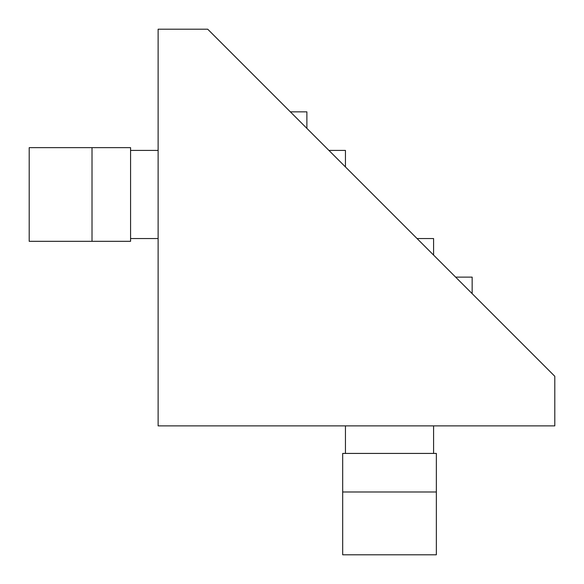 <?xml version="1.0" encoding="UTF-8"?>
<svg xmlns="http://www.w3.org/2000/svg" width="584" height="584" viewBox="0 0 584 584"><rect width="100%" height="100%" fill="white"/><g stroke="black" fill="none" stroke-linecap="round" stroke-linejoin="round"><path stroke-width="0.88" d="M455.629 277.123L472.157 277.123L472.157 293.65M290.35 111.843L306.877 111.843L306.877 128.37M328.916 150.409L345.443 150.409L345.443 166.936M417.064 238.557L433.591 238.557L433.591 255.084M29.2 147.65L29.2 241.316L92.009 241.316L92.009 147.65L29.2 147.65M342.684 554.8L436.35 554.8L436.35 491.991L342.684 491.991L342.684 554.8M92.009 241.316L130.575 241.316L130.575 147.65L92.009 147.65M342.684 491.991L342.684 453.425L436.35 453.425L436.35 491.991M158.118 29.2L207.707 29.2L554.8 376.293L554.8 425.882L158.118 425.882L158.118 29.2M345.443 453.425L345.443 425.882M130.575 238.557L158.118 238.557M130.575 150.409L158.118 150.409M433.591 453.425L433.591 425.882"/></g></svg>
